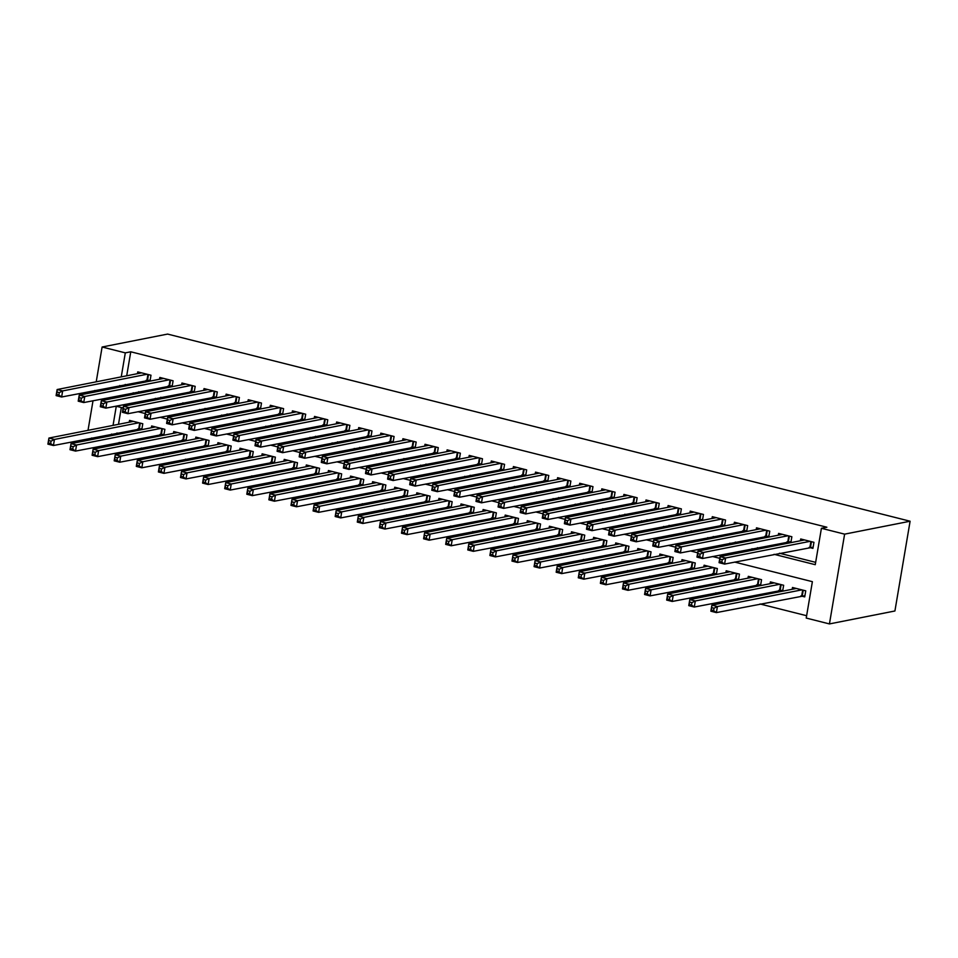 <?xml version="1.0" encoding="UTF-8"?>
<svg xmlns="http://www.w3.org/2000/svg" width="958" height="958" viewBox="0 0 958 958"><rect width="100%" height="100%" fill="white"/><g stroke="black" fill="none" stroke-linecap="round" stroke-linejoin="round"><path stroke-width="1.44" d="M95.165 438.86L91.633 437.974M734.666 562.083L812.384 581.674L806.229 618.066L829.436 623.921L894.916 610.988L910.1 521.224L167.59 334.079L102.111 347.012L125.306 352.867L121.247 376.877M119.199 442.464L122.72 443.35M141.293 448.033L144.826 448.919M163.387 453.601L166.92 454.487M185.493 459.169L189.025 460.056M207.587 464.738L211.119 465.636M229.681 470.306L233.213 471.204M251.786 475.875L255.319 476.773M273.88 481.443L277.413 482.341M295.986 487.023L299.519 487.909M318.08 492.592L321.613 493.478M340.174 498.16L343.706 499.046M362.28 503.728L365.812 504.615M384.374 509.297L387.906 510.183M406.479 514.865L410.012 515.751M428.573 520.433L432.106 521.32M450.667 526.002L454.2 526.9M472.773 531.57L476.306 532.468M494.867 537.139L498.399 538.037M516.973 542.719L520.505 543.605M539.067 548.287L542.599 549.173M561.16 553.856L564.693 554.742M583.266 559.424L586.799 560.31M605.36 564.992L608.893 565.879M627.466 570.561L630.999 571.447M649.56 576.129L653.093 577.015M671.654 581.698L675.186 582.584M693.76 587.266L697.292 588.164M715.854 592.834L719.386 593.732M737.959 598.403L741.492 599.301M760.053 603.983L806.636 615.719M149.999 381.128L150.993 375.225L137.736 371.884L137.425 373.68M172.093 386.697L173.099 380.793L159.83 377.452L159.531 379.248M194.187 392.265L195.192 386.361L181.936 383.02L181.625 384.817M216.292 397.845L217.286 391.93L204.03 388.589L203.731 390.385M238.386 403.414L239.392 397.498L226.124 394.157L225.825 395.953M260.492 408.982L261.486 403.067L248.23 399.726L247.918 401.522M282.586 414.551L283.592 408.635L270.324 405.294L270.024 407.09M304.68 420.119L305.686 414.203L292.429 410.862L292.118 412.67M326.786 425.687L327.78 419.784L314.523 416.431L314.224 418.239M348.88 431.256L349.886 425.352L336.617 422.011L336.318 423.807M370.986 436.824L371.979 430.92L358.723 427.579L358.412 429.376M393.079 442.392L394.085 436.489L380.817 433.148L380.518 434.944M415.173 447.961L416.179 442.057L402.923 438.716L402.611 440.512M437.279 453.529L438.273 447.626L425.017 444.284L424.717 446.081M459.373 459.11L460.379 453.194L447.111 449.853L446.811 451.649M481.479 464.678L482.473 458.762L469.216 455.421L468.905 457.217M503.573 470.246L504.567 464.331L491.31 460.99L491.011 462.786M525.667 475.815L526.672 469.899L513.416 466.558L513.105 468.354M547.772 481.383L548.766 475.467L535.51 472.126L535.211 473.935M569.866 486.951L570.872 481.048L557.604 477.695L557.305 479.503M591.972 492.52L592.966 486.616L579.71 483.275L579.398 485.071M614.066 498.088L615.06 492.184L601.804 488.843L601.504 490.64M636.16 503.657L637.166 497.753L623.909 494.412L623.598 496.208M658.266 509.225L659.26 503.321L646.003 499.98L645.704 501.776M680.36 514.793L681.366 508.89L668.097 505.549L667.798 507.345M702.465 520.374L703.459 514.458L690.203 511.117L689.892 512.913M724.559 525.942L725.553 520.026L712.297 516.685L711.998 518.482M746.653 531.51L747.659 525.595L734.403 522.254L734.091 524.05M768.759 537.079L769.753 531.163L756.497 527.822L756.197 529.63M790.853 542.647L791.859 536.731L778.591 533.39L778.291 535.199M800.852 595.924L804.72 596.894L805.75 590.835L792.482 587.494L792.182 589.29M778.758 590.356L782.291 591.242M756.652 584.787L760.185 585.673M734.558 579.207L738.091 580.105M712.465 573.638L715.985 574.537M690.359 568.07L693.891 568.968M668.265 562.502L671.798 563.388M646.159 556.933L649.692 557.819M624.065 551.365L627.598 552.251M601.971 545.797L605.492 546.683M579.865 540.228L583.398 541.114M557.772 534.66L561.304 535.546M535.666 529.091L539.198 529.978M513.572 523.523L517.104 524.409M491.478 517.943L494.999 518.841M469.372 512.374L472.905 513.272M447.278 506.806L450.811 507.704M425.172 501.238L428.705 502.124M403.079 495.669L406.611 496.555M380.985 490.101L384.505 490.987M358.879 484.532L362.411 485.419M336.785 478.964L340.318 479.85M314.679 473.396L318.212 474.282M292.585 467.827L296.118 468.713M270.491 462.247L274.012 463.145M248.385 456.679L251.918 457.577M226.292 451.11L229.824 452.008M204.186 445.542L207.718 446.44M182.092 439.973L185.624 440.86M159.998 434.405L163.519 435.291M121.343 407.509L118.493 424.322M117.032 432.956L116.756 434.597M782.65 591.17L783.644 585.266L770.388 581.913L770.088 583.721M760.544 585.601L761.55 579.686L748.294 576.345L747.982 578.153M738.45 580.033L739.456 574.117L726.188 570.776L725.889 572.573M716.356 574.465L717.35 568.549L704.094 565.208L703.783 567.004M694.251 568.896L695.257 562.981L681.988 559.64L681.689 561.436M672.157 563.328L673.151 557.412L659.894 554.071L659.595 555.868M650.051 557.748L651.057 551.844L637.8 548.503L637.489 550.299M627.957 552.179L628.963 546.276L615.695 542.935L615.395 544.731M605.863 546.611L606.857 540.707L593.601 537.366L593.289 539.162M583.757 541.042L584.763 535.139L571.495 531.798L571.196 533.594M561.663 535.474L562.657 529.57L549.401 526.229L549.102 528.026M539.558 529.906L540.563 523.99L527.307 520.649L526.996 522.457M517.464 524.337L518.47 518.422L505.201 515.081L504.902 516.889M495.37 518.769L496.364 512.853L483.107 509.512L482.808 511.309M473.264 513.201L474.27 507.285L461.014 503.944L460.702 505.74M451.17 507.632L452.164 501.717L438.908 498.376L438.608 500.172M429.064 502.052L430.07 496.148L416.814 492.807L416.502 494.603M406.97 496.484L407.976 490.58L394.708 487.239L394.409 489.035M384.876 490.915L385.87 485.011L372.614 481.67L372.315 483.467M362.771 485.347L363.777 479.443L350.52 476.102L350.209 477.898M340.677 479.778L341.671 473.875L328.414 470.534L328.115 472.33M318.571 474.21L319.577 468.306L306.321 464.965L306.009 466.762M296.477 468.642L297.483 462.726L284.215 459.385L283.915 461.193M274.383 463.073L275.377 457.158L262.121 453.817L261.821 455.625M252.277 457.505L253.283 451.589L240.027 448.248L239.716 450.044M230.183 451.936L231.177 446.021L217.921 442.68L217.622 444.476M208.09 446.368L209.083 440.452L195.827 437.111L195.516 438.908M185.984 440.788L186.99 434.884L173.721 431.543L173.422 433.339M163.89 435.219L164.884 429.316L151.627 425.975L151.328 427.771M141.784 429.651L142.79 423.747L129.534 420.406L129.222 422.203M137.892 428.837L141.425 429.723M774.064 554.311L815.258 564.693L821.413 528.301L826.874 527.223L130.767 351.79L126.707 375.799M125.247 384.433L124.971 386.074M138.659 391.714L142.191 392.612M160.752 397.283L164.285 398.181M182.858 402.851L186.379 403.749M204.952 408.419L208.485 409.317M227.046 414L230.579 414.886M249.152 419.568L252.684 420.454M271.246 425.136L274.778 426.023M293.352 430.705L296.872 431.591M315.445 436.273L318.978 437.159M337.539 441.842L341.072 442.728M359.645 447.41L363.178 448.296M381.739 452.978L385.272 453.876M403.845 458.547L407.366 459.445M425.939 464.115L429.471 465.013M448.033 469.683L451.565 470.582M470.139 475.264L473.671 476.15M492.232 480.832L495.765 481.718M514.338 486.401L517.859 487.287M536.432 491.969L539.965 492.855M558.526 497.537L562.059 498.423M580.632 503.106L584.164 503.992M602.726 508.674L606.258 509.56M624.82 514.242L628.352 515.141M646.925 519.811L650.458 520.709M669.019 525.379L672.552 526.277M691.125 530.96L694.658 531.846M713.219 536.528L716.752 537.414M735.313 542.096L738.846 542.982M757.419 547.665L760.951 548.551M779.513 553.233L815.653 562.346M809.055 547.401L812.923 548.371L813.953 542.312L800.696 538.971L800.385 540.767M786.961 541.833L790.494 542.719M764.867 536.252L768.4 537.151M742.761 530.684L746.294 531.582M720.667 525.116L724.2 526.014M698.562 519.547L702.094 520.445M676.468 513.979L680 514.865M654.374 508.411L657.906 509.297M632.268 502.842L635.801 503.728M610.174 497.274L613.707 498.16M588.068 491.705L591.601 492.592M565.974 486.137L569.507 487.023M543.881 480.569L547.413 481.455M521.775 474.988L525.307 475.886M499.681 469.42L503.213 470.318M477.575 463.852L481.108 464.75M455.481 458.283L459.014 459.181M433.387 452.715L436.92 453.601M411.281 447.147L414.814 448.033M389.188 441.578L392.72 442.464M367.082 436.01L370.614 436.896M344.988 430.441L348.52 431.328M322.894 424.873L326.427 425.759M300.788 419.305L304.321 420.191M278.694 413.724L282.227 414.622M256.588 408.156L260.121 409.054M234.494 402.588L238.027 403.486M212.401 397.019L215.933 397.905M190.295 391.451L193.827 392.337M168.201 385.882L171.733 386.769M146.107 380.314L149.628 381.2M130.767 351.79L125.306 352.867M821.413 528.301L844.621 534.145L910.1 521.224M102.111 347.012L96.219 381.823M94.758 390.457L94.483 392.097M93.022 400.731L88.016 430.346M123.139 407.964L116.277 406.24L113.044 425.4M111.583 434.034L111.308 435.674M719.805 558.346L712.572 556.514M697.699 552.778L690.467 550.946M675.606 547.198L668.373 545.377M653.5 541.629L646.267 539.809M631.406 536.061L624.173 534.241M609.312 530.492L602.079 528.672M587.206 524.924L579.973 523.104M565.112 519.356L557.879 517.536M543.006 513.787L535.773 511.967M520.913 508.219L513.68 506.399M498.819 502.651L491.586 500.818M476.713 497.082L469.48 495.25M454.619 491.502L447.386 489.682M432.513 485.934L425.28 484.113M410.419 480.365L403.186 478.545M388.325 474.797L381.092 472.977M366.219 469.228L358.987 467.408M344.126 463.66L336.893 461.84M322.02 458.092L314.787 456.271M299.926 452.523L292.693 450.703M277.832 446.955L270.599 445.135M255.726 441.387L248.493 439.554M233.632 435.818L226.399 433.986M211.526 430.238L204.293 428.418M189.433 424.669L182.2 422.849M167.339 419.101L160.106 417.281M145.233 413.533L138 411.712M829.436 623.921L844.621 534.145M133.198 392.792L136.731 393.678M155.292 398.36L158.824 399.258M177.398 403.929L180.93 404.827M199.492 409.497L203.024 410.395M221.597 415.077L225.13 415.964M243.691 420.646L247.224 421.532M265.785 426.214L269.318 427.1M287.891 431.783L291.424 432.669M309.985 437.351L313.517 438.237M332.091 442.919L335.623 443.805M354.185 448.488L357.717 449.374M376.278 454.056L379.811 454.954M398.384 459.624L401.917 460.523M420.478 465.193L424.011 466.091M442.584 470.761L446.117 471.659M464.678 476.342L468.211 477.228M486.772 481.91L490.304 482.796M508.878 487.478L512.41 488.364M530.971 493.047L534.504 493.933M553.077 498.615L556.61 499.501M575.171 504.183L578.704 505.07M597.265 509.752L600.798 510.638M619.371 515.32L622.904 516.218M641.465 520.889L644.997 521.787M663.571 526.457L667.091 527.355M685.665 532.037L689.197 532.923M707.758 537.606L711.291 538.492M729.864 543.174L733.397 544.06M751.958 548.742L755.491 549.629M119.786 385.511L119.51 387.152M813.126 547.198L724.595 564.082L719.063 562.681L720.093 556.622L804.564 539.941M720.021 559.137L720.093 556.622L725.613 558.011L724.595 564.082L721.817 562.118L722.236 559.7L720.021 559.137L719.614 561.568L721.817 562.118M810.085 541.33L725.613 558.011L722.236 559.7M719.063 562.681L719.614 561.568M796.349 588.463L711.89 605.145L717.41 606.534L716.38 612.605L804.924 595.72M713.614 610.641L716.38 612.605L710.86 611.204L711.89 605.145L711.411 610.09L713.614 610.641L714.021 608.222L711.818 607.659M714.021 608.222L717.41 606.534L801.882 589.853M711.411 610.09L710.86 611.204M791.033 541.629L702.489 558.514L696.969 557.113L697.999 551.054L782.458 534.372M697.927 553.568L697.999 551.054L703.519 552.443L702.489 558.514L699.723 556.55L700.13 554.131L697.927 553.568L697.52 555.999L699.723 556.55M787.991 535.761L703.519 552.443L700.13 554.131M696.969 557.113L697.52 555.999M768.927 536.061L680.396 552.934L674.875 551.545L675.893 545.485L760.365 528.804M675.821 548L675.893 545.485L681.425 546.874L680.396 552.934L677.629 550.982L678.036 548.551L675.821 548L675.414 550.431L677.629 550.982M765.885 530.193L681.425 546.874L678.036 548.551M674.875 551.545L675.414 550.431M746.833 530.492L658.29 547.365L652.769 545.976L653.799 539.917L738.271 523.236M653.727 542.432L653.799 539.917L659.32 541.306L658.29 547.365L655.523 545.413L655.943 542.982L653.727 542.432L653.32 544.851L655.523 545.413M743.791 524.625L659.32 541.306L655.943 542.982M652.769 545.976L653.32 544.851M724.727 524.924L636.196 541.797L630.675 540.408L631.693 534.336L716.165 517.667M631.633 536.863L631.693 534.336L637.226 535.738L636.196 541.797L633.43 539.845L633.837 537.414L631.633 536.863L631.214 539.282L633.43 539.845M721.697 519.056L637.226 535.738L633.837 537.414M630.675 540.408L631.214 539.282M774.256 582.895L689.784 599.576L695.316 600.965L694.287 607.037L782.818 590.152M691.52 605.073L694.287 607.037L688.766 605.636L689.784 599.576L689.305 604.522L691.52 605.073L691.927 602.654L689.712 602.091M691.927 602.654L695.316 600.965L779.776 584.284M689.305 604.522L688.766 605.636M752.162 577.327L667.69 594.008L673.211 595.397L672.193 601.456L760.724 584.584M669.414 599.504L672.193 601.456L666.66 600.067L667.69 594.008L667.211 598.954L669.414 599.504L669.834 597.074L667.618 596.523M669.834 597.074L673.211 595.397L757.682 578.716M667.211 598.954L666.66 600.067M730.056 571.758L645.584 588.44L651.117 589.829L650.087 595.888L738.618 579.015M647.321 593.936L650.087 595.888L644.566 594.499L645.584 588.44L645.105 593.373L647.321 593.936L647.728 591.505L645.524 590.954M647.728 591.505L651.117 589.829L735.588 573.147M645.105 593.373L644.566 594.499M707.962 566.19L623.49 582.871L629.011 584.26L627.993 590.32L716.524 573.447M625.227 588.368L627.993 590.32L622.46 588.931L623.49 582.871L623.011 587.805L625.227 588.368L625.634 585.937L623.418 585.386M625.634 585.937L629.011 584.26L713.482 567.579M623.011 587.805L622.46 588.931M702.633 519.344L614.102 536.229L608.569 534.839L609.599 528.768L694.071 512.087M609.528 531.295L609.599 528.768L615.12 530.169L614.102 536.229L611.324 534.277L611.743 531.846L609.528 531.295L609.12 533.714L611.324 534.277M699.591 513.488L615.12 530.169L611.743 531.846M608.569 534.839L609.12 533.714M685.856 560.61L601.396 577.291L606.917 578.692L605.887 584.751L694.43 567.866M603.121 582.799L605.887 584.751L600.367 583.362L601.396 577.291L600.917 582.236L603.121 582.799L603.528 580.368L601.325 579.818M603.528 580.368L606.917 578.692L691.389 562.011M600.917 582.236L600.367 583.362M680.539 513.775L591.996 530.66L586.476 529.271L587.505 523.2L671.965 506.519M587.434 525.726L587.505 523.2L593.026 524.601L591.996 530.66L589.23 528.708L589.637 526.277L587.434 525.726L587.026 528.145L589.23 528.708M677.498 507.92L593.026 524.601L589.637 526.277M586.476 529.271L587.026 528.145M663.762 555.041L579.291 571.722L584.823 573.124L583.793 579.183L672.324 562.298M581.027 577.231L583.793 579.183L578.273 577.794L579.291 571.722L578.812 576.668L581.027 577.231L581.434 574.8L579.219 574.249M581.434 574.8L584.823 573.124L669.283 556.442M578.812 576.668L578.273 577.794M658.433 508.207L569.902 525.092L564.382 523.703L565.4 517.631L649.871 500.95M565.328 520.146L565.4 517.631L570.932 519.02L569.902 525.092L567.136 523.14L567.543 520.709L565.328 520.146L564.921 522.577L567.136 523.14M655.392 502.351L570.932 519.02L567.543 520.709M564.382 523.703L564.921 522.577M641.668 549.473L557.197 566.154L562.717 567.555L561.699 573.614L650.231 556.73M558.921 571.663L561.699 573.614L556.167 572.225L557.197 566.154L556.718 571.1L558.921 571.663L559.34 569.232L557.125 568.669M559.34 569.232L562.717 567.555L647.189 550.874M556.718 571.1L556.167 572.225M636.34 502.639L547.796 519.523L542.276 518.134L543.306 512.063L627.777 495.382M543.234 514.578L543.306 512.063L548.826 513.452L547.796 519.523L545.03 517.559L545.449 515.141L543.234 514.578L542.827 517.009L545.03 517.559M633.298 496.771L548.826 513.452L545.449 515.141M542.276 518.134L542.827 517.009M619.563 543.904L535.091 560.586L540.623 561.975L539.594 568.046L628.125 551.161M536.827 566.082L539.594 568.046L534.073 566.657L535.091 560.586L534.612 565.531L536.827 566.082L537.234 563.663L535.031 563.1M537.234 563.663L540.623 561.975L625.095 545.294M534.612 565.531L534.073 566.657M614.234 497.07L525.702 513.955L520.182 512.566L521.2 506.495L605.672 489.813M521.14 509.009L521.2 506.495L526.732 507.884L525.702 513.955L522.936 511.991L523.343 509.572L521.14 509.009L520.721 511.44L522.936 511.991M611.204 491.203L526.732 507.884L523.343 509.572M520.182 512.566L520.721 511.44M597.469 538.336L512.997 555.017L518.518 556.406L517.5 562.478L606.031 545.593M514.733 560.514L517.5 562.478L511.967 561.089L512.997 555.017L512.518 559.963L514.733 560.514L515.141 558.095L512.925 557.532M515.141 558.095L518.518 556.406L602.989 539.725M512.518 559.963L511.967 561.089M592.14 491.502L503.609 508.387L498.076 506.986L499.106 500.926L583.578 484.245M499.034 503.441L499.106 500.926L504.626 502.315L503.609 508.387L500.83 506.423L501.25 504.004L499.034 503.441L498.627 505.872L500.83 506.423M589.098 485.634L504.626 502.315L501.25 504.004M498.076 506.986L498.627 505.872M575.363 532.768L490.903 549.449L496.424 550.838L495.394 556.909L583.937 540.025M492.628 554.945L495.394 556.909L489.873 555.508L490.903 549.449L490.424 554.395L492.628 554.945L493.035 552.526L490.831 551.964M493.035 552.526L496.424 550.838L580.895 534.157M490.424 554.395L489.873 555.508M570.046 485.934L481.503 502.818L475.982 501.417L477.012 495.358L561.472 478.677M476.94 497.873L477.012 495.358L482.533 496.747L481.503 502.818L478.737 500.854L479.144 498.435L476.94 497.873L476.533 500.304L478.737 500.854M567.004 480.066L482.533 496.747L479.144 498.435M475.982 501.417L476.533 500.304M553.269 527.199L468.797 543.881L474.33 545.27L473.3 551.341L561.831 534.456M470.534 549.377L473.3 551.341L467.779 549.94L468.797 543.881L468.318 548.826L470.534 549.377L470.941 546.958L468.725 546.395M470.941 546.958L474.33 545.27L558.789 528.588M468.318 548.826L467.779 549.94M547.94 480.365L459.409 497.25L453.888 495.849L454.906 489.789L539.378 473.108M454.834 492.304L454.906 489.789L460.439 491.179L459.409 497.25L456.643 495.286L457.05 492.855L454.834 492.304L454.427 494.735L456.643 495.286M544.898 474.497L460.439 491.179L457.05 492.855M453.888 495.849L454.427 494.735M531.175 521.631L446.703 538.312L452.224 539.701L451.206 545.773L539.737 528.888M448.428 543.809L451.206 545.773L445.674 544.372L446.703 538.312L446.224 543.258L448.428 543.809L448.847 541.39L446.632 540.827M448.847 541.39L452.224 539.701L536.696 523.02M446.224 543.258L445.674 544.372M509.069 516.063L424.598 532.744L430.13 534.133L429.1 540.192L517.631 523.319M426.334 538.24L429.1 540.192L423.58 538.803L424.598 532.744L424.119 537.689L426.334 538.24L426.741 535.809L424.538 535.259M426.741 535.809L430.13 534.133L514.602 517.452M424.119 537.689L423.58 538.803M486.975 510.494L402.504 527.175L408.024 528.565L407.006 534.624L495.537 517.751M404.24 532.672L407.006 534.624L401.474 533.235L402.504 527.175L402.025 532.109L404.24 532.672L404.647 530.241L402.432 529.69M404.647 530.241L408.024 528.565L492.496 511.883M402.025 532.109L401.474 533.235M525.846 474.797L437.303 491.67L431.783 490.28L432.812 484.221L517.284 467.54M432.741 486.736L432.812 484.221L438.333 485.61L437.303 491.67L434.537 489.718L434.956 487.287L432.741 486.736L432.333 489.155L434.537 489.718M522.805 468.929L438.333 485.61L434.956 487.287M431.783 490.28L432.333 489.155M503.74 469.228L415.209 486.101L409.689 484.712L410.707 478.653L495.178 461.972M410.647 481.167L410.707 478.653L416.239 480.042L415.209 486.101L412.443 484.149L412.85 481.718L410.647 481.167L410.228 483.586L412.443 484.149M500.711 463.361L416.239 480.042L412.85 481.718M409.689 484.712L410.228 483.586M481.646 463.648L393.115 480.533L387.583 479.144L388.613 473.072L473.084 456.403M388.541 475.599L388.613 473.072L394.133 474.473L393.115 480.533L390.337 478.581L390.756 476.15L388.541 475.599L388.134 478.018L390.337 478.581M478.605 457.792L394.133 474.473L390.756 476.15M387.583 479.144L388.134 478.018M464.87 504.926L380.41 521.607L385.93 522.996L384.9 529.056L473.444 512.183M382.134 527.104L384.9 529.056L379.38 527.666L380.41 521.607L379.931 526.541L382.134 527.104L382.541 524.673L380.338 524.122M382.541 524.673L385.93 522.996L470.402 506.315M379.931 526.541L379.38 527.666M459.553 458.08L371.009 474.964L365.489 473.575L366.519 467.504L450.979 450.823M366.447 470.031L366.519 467.504L372.039 468.905L371.009 474.964L368.243 473.012L368.65 470.582L366.447 470.031L366.04 472.45L368.243 473.012M456.511 452.224L372.039 468.905L368.65 470.582M365.489 473.575L366.04 472.45M442.776 499.346L358.304 516.027L363.836 517.428L362.807 523.487L451.338 506.602M360.04 521.535L362.807 523.487L357.286 522.098L358.304 516.027L357.825 520.972L360.04 521.535L360.447 519.104L358.232 518.553M360.447 519.104L363.836 517.428L448.296 500.747M357.825 520.972L357.286 522.098M437.447 452.511L348.916 469.396L343.395 468.007L344.413 461.936L428.885 445.254M344.341 464.45L344.413 461.936L349.945 463.337L348.916 469.396L346.149 467.444L346.556 465.013L344.341 464.45L343.934 466.881L346.149 467.444M434.405 446.656L349.945 463.337L346.556 465.013M343.395 468.007L343.934 466.881M420.682 493.777L336.21 510.458L341.731 511.859L340.713 517.919L429.244 501.034M337.935 515.967L340.713 517.919L335.18 516.53L336.21 510.458L335.731 515.404L337.935 515.967L338.354 513.536L336.138 512.985M338.354 513.536L341.731 511.859L426.202 495.178M335.731 515.404L335.18 516.53M415.353 446.943L326.81 463.828L321.289 462.439L322.319 456.367L406.791 439.686M322.247 458.882L322.319 456.367L327.84 457.756L326.81 463.828L324.044 461.876L324.463 459.445L322.247 458.882L321.84 461.313L324.044 461.876M412.311 441.087L327.84 457.756L324.463 459.445M321.289 462.439L321.84 461.313M398.576 488.209L314.104 504.89L319.637 506.279L318.607 512.35L407.138 495.466M315.841 510.398L318.607 512.35L313.086 510.961L314.104 504.89L313.625 509.836L315.841 510.398L316.248 507.968L314.044 507.405M316.248 507.968L319.637 506.279L404.108 489.61M313.625 509.836L313.086 510.961M393.247 441.375L304.716 458.259L299.195 456.87L300.213 450.799L384.685 434.118M300.153 453.314L300.213 450.799L305.746 452.188L304.716 458.259L301.95 456.295L302.357 453.876L300.153 453.314L299.734 455.745L301.95 456.295M390.217 435.507L305.746 452.188L302.357 453.876M299.195 456.87L299.734 455.745M376.482 482.64L292.01 499.322L297.531 500.711L296.513 506.782L385.044 489.897M293.747 504.818L296.513 506.782L290.981 505.393L292.01 499.322L291.531 504.267L293.747 504.818L294.154 502.399L291.939 501.836M294.154 502.399L297.531 500.711L382.002 484.029M291.531 504.267L290.981 505.393M371.153 435.806L282.622 452.691L277.09 451.29L278.119 445.231L362.591 428.549M278.048 447.745L278.119 445.231L283.64 446.62L282.622 452.691L279.856 450.727L280.263 448.308L278.048 447.745L277.64 450.176L279.856 450.727M368.111 429.938L283.64 446.62L280.263 448.308M277.09 451.29L277.64 450.176M354.376 477.072L269.916 493.753L275.437 495.142L274.407 501.214L362.95 484.329M271.641 499.25L274.407 501.214L268.887 499.825L269.916 493.753L269.438 498.699L271.641 499.25L272.048 496.831L269.845 496.268M272.048 496.831L275.437 495.142L359.909 478.461M269.438 498.699L268.887 499.825M349.059 430.238L260.516 447.123L254.996 445.721L256.026 439.662L340.485 422.981M255.954 442.177L256.026 439.662L261.546 441.051L260.516 447.123L257.75 445.159L258.157 442.74L255.954 442.177L255.547 444.608L257.75 445.159M346.018 424.37L261.546 441.051L258.157 442.74M254.996 445.721L255.547 444.608M332.282 471.504L247.811 488.185L253.343 489.574L252.313 495.645L340.844 478.761M249.547 493.681L252.313 495.645L246.793 494.244L247.811 488.185L247.332 493.131L249.547 493.681L249.954 491.262L247.739 490.7M249.954 491.262L253.343 489.574L337.803 472.893M247.332 493.131L246.793 494.244M326.953 424.669L238.422 441.554L232.902 440.153L233.92 434.094L318.391 417.413M233.848 436.609L233.92 434.094L239.452 435.483L238.422 441.554L235.656 439.59L236.063 437.171L233.848 436.609L233.441 439.039L235.656 439.59M323.912 418.802L239.452 435.483L236.063 437.171M232.902 440.153L233.441 439.039M310.188 465.935L225.717 482.616L231.237 484.006L230.219 490.077L318.751 473.192M227.441 488.113L230.219 490.077L224.687 488.676L225.717 482.616L225.238 487.562L227.441 488.113L227.86 485.694L225.645 485.131M227.86 485.694L231.237 484.006L315.709 467.324M225.238 487.562L224.687 488.676M304.86 419.101L216.316 435.974L210.796 434.585L211.826 428.525L296.297 411.844M211.754 431.04L211.826 428.525L217.346 429.914L216.316 435.974L213.55 434.022L213.969 431.591L211.754 431.04L211.347 433.471L213.55 434.022M301.818 413.233L217.346 429.914L213.969 431.591M210.796 434.585L211.347 433.471M282.754 413.533L194.223 430.405L188.702 429.016L189.72 422.957L274.192 406.276M189.66 425.472L189.72 422.957L195.252 424.346L194.223 430.405L191.456 428.454L191.863 426.023L189.66 425.472L189.241 427.891L191.456 428.454M279.724 407.665L195.252 424.346L191.863 426.023M188.702 429.016L189.241 427.891M260.66 407.964L172.129 424.837L166.596 423.448L167.626 417.389L252.098 400.707M167.554 419.903L167.626 417.389L173.147 418.778L172.129 424.837L169.362 422.885L169.77 420.454L167.554 419.903L167.147 422.322L169.362 422.885M257.618 402.097L173.147 418.778L169.77 420.454M166.596 423.448L167.147 422.322M288.083 460.367L203.611 477.048L209.143 478.437L208.114 484.509L296.645 467.624M205.347 482.545L208.114 484.509L202.593 483.107L203.611 477.048L203.132 481.994L205.347 482.545L205.754 480.114L203.551 479.563M205.754 480.114L209.143 478.437L293.615 461.756M203.132 481.994L202.593 483.107M265.989 454.799L181.517 471.48L187.038 472.869L186.02 478.928L274.551 462.055M183.253 476.976L186.02 478.928L180.487 477.539L181.517 471.48L181.038 476.413L183.253 476.976L183.661 474.545L181.445 473.994M183.661 474.545L187.038 472.869L271.509 456.188M181.038 476.413L180.487 477.539M243.883 449.23L159.423 465.911L164.944 467.3L163.914 473.36L252.457 456.487M161.148 471.408L163.914 473.36L158.393 471.971L159.423 465.911L158.944 470.845L161.148 471.408L161.555 468.977L159.351 468.426M161.555 468.977L164.944 467.3L249.415 450.619M158.944 470.845L158.393 471.971M238.566 402.384L150.023 419.269L144.502 417.88L145.532 411.808L229.992 395.127M145.46 414.335L145.532 411.808L151.053 413.209L150.023 419.269L147.257 417.317L147.664 414.886L145.46 414.335L145.053 416.754L147.257 417.317M235.524 396.528L151.053 413.209L147.664 414.886M144.502 417.88L145.053 416.754M221.789 443.662L137.317 460.331L142.85 461.732L141.82 467.791L230.351 450.919M139.054 465.839L141.82 467.791L136.299 466.402L137.317 460.331L136.838 465.277L139.054 465.839L139.461 463.409L137.245 462.858M139.461 463.409L142.85 461.732L227.309 445.051M136.838 465.277L136.299 466.402M216.46 396.816L127.929 413.7L122.408 412.311L123.426 406.24L207.898 389.559M123.354 408.767L123.426 406.24L128.959 407.641L127.929 413.7L125.163 411.748L125.57 409.317L123.354 408.767L122.947 411.186L125.163 411.748M213.418 390.96L128.959 407.641L125.57 409.317M122.408 412.311L122.947 411.186M199.695 438.081L115.223 454.763L120.744 456.164L119.726 462.223L208.257 445.338M116.948 460.271L119.726 462.223L114.194 460.834L115.223 454.763L114.744 459.708L116.948 460.271L117.367 457.84L115.152 457.289M117.367 457.84L120.744 456.164L205.216 439.483M114.744 459.708L114.194 460.834M194.366 391.247L105.823 408.132L100.303 406.743L101.332 400.672L185.804 383.99M101.261 403.186L101.332 400.672L106.853 402.073L105.823 408.132L103.057 406.18L103.476 403.749L101.261 403.186L100.853 405.617L103.057 406.18M191.325 385.391L106.853 402.073L103.476 403.749M100.303 406.743L100.853 405.617M177.589 432.513L93.118 449.194L98.65 450.595L97.62 456.655L186.163 439.77M94.854 454.703L97.62 456.655L92.1 455.266L93.118 449.194L92.639 454.14L94.854 454.703L95.261 452.272L93.058 451.721M95.261 452.272L98.65 450.595L183.122 433.914M92.639 454.14L92.1 455.266M172.26 385.679L83.729 402.564L78.209 401.174L79.227 395.103L163.698 378.422M79.167 397.618L79.227 395.103L84.759 396.492L83.729 402.564L80.963 400.6L81.37 398.181L79.167 397.618L78.748 400.049L80.963 400.6M169.231 379.811L84.759 396.492L81.37 398.181M78.209 401.174L78.748 400.049M155.495 426.945L71.024 443.626L76.544 445.015L75.526 451.086L164.058 434.202M72.76 449.134L75.526 451.086L69.994 449.697L71.024 443.626L70.545 448.572L72.76 449.134L73.167 446.703L70.952 446.141M73.167 446.703L76.544 445.015L161.016 428.346M70.545 448.572L69.994 449.697M150.167 380.11L61.635 396.995L56.103 395.606L57.133 389.535L141.604 372.854M57.061 392.05L57.133 389.535L62.653 390.924L61.635 396.995L58.869 395.031L59.276 392.612L57.061 392.05L56.654 394.48L58.869 395.031M147.125 374.243L62.653 390.924L59.276 392.612M56.103 395.606L56.654 394.48M133.39 421.376L48.93 438.057L54.45 439.447L53.42 445.518L141.964 428.633M50.654 443.554L53.42 445.518L47.9 444.129L48.93 438.057L48.451 443.003L50.654 443.554L51.061 441.135L48.858 440.572M51.061 441.135L54.45 439.447L138.922 422.765M48.451 443.003L47.9 444.129M811.438 541.677L810.504 547.186M810.899 541.533L809.929 547.222M801.726 595.744L802.684 590.056M802.289 595.708L803.223 590.2M789.332 536.097L788.398 541.617M788.793 535.965L787.835 541.653M767.238 530.528L766.304 536.049M766.699 530.397L765.741 536.085M745.132 524.96L744.21 530.481M744.606 524.828L743.636 530.516M723.039 519.392L722.104 524.912M722.5 519.26L721.542 524.948M779.632 590.176L780.59 584.488M780.195 590.14L781.129 584.62M757.527 584.608L758.496 578.919M758.101 584.572L759.023 579.051M735.433 579.039L736.391 573.351M735.995 579.003L736.93 573.483M713.327 573.471L714.297 567.783M713.902 573.435L714.836 567.914M700.945 513.823L700.011 519.332M700.406 513.692L699.436 519.38M691.233 567.902L692.191 562.214M691.796 567.866L692.73 562.346M678.839 508.255L677.905 513.763M678.3 508.123L677.342 513.811M669.139 562.334L670.097 556.646M669.702 562.286L670.636 556.778M656.745 502.687L655.811 508.195M656.206 502.555L655.248 508.243M647.033 556.766L648.003 551.078M647.608 556.718L648.53 551.209M634.639 497.118L633.717 502.627M634.112 496.974L633.142 502.675M624.939 551.197L625.897 545.509M625.502 551.149L626.436 545.641M612.545 491.55L611.611 497.058M612.006 491.406L611.048 497.094M602.833 545.617L603.803 539.929M603.408 545.581L604.342 540.072M590.451 485.981L589.517 491.49M589.912 485.838L588.942 491.526M580.74 540.049L581.698 534.36M581.302 540.013L582.236 534.504M568.345 480.401L567.411 485.922M567.807 480.269L566.849 485.957M558.646 534.48L559.604 528.792M559.209 534.444L560.143 528.936M546.252 474.833L545.318 480.353M545.713 474.701L544.755 480.389M536.54 528.912L537.51 523.224M537.115 528.876L538.037 523.355M514.446 523.343L515.404 517.655M515.009 523.308L515.943 517.787M492.34 517.775L493.31 512.087M492.915 517.739L493.849 512.219M524.146 469.264L523.224 474.785M523.619 469.133L522.649 474.821M502.052 463.696L501.118 469.216M501.513 463.564L500.555 469.252M479.958 458.128L479.024 463.648M479.419 457.996L478.449 463.684M470.246 512.207L471.204 506.519M470.809 512.171L471.743 506.65M457.852 452.559L456.918 458.068M457.313 452.427L456.355 458.116M448.152 506.638L449.11 500.95M448.715 506.59L449.649 501.082M435.758 446.991L434.824 452.499M435.219 446.859L434.261 452.547M426.047 501.07L427.017 495.382M426.621 501.022L427.543 495.514M413.652 441.422L412.73 446.931M413.126 441.291L412.156 446.979M403.953 495.502L404.911 489.813M404.516 495.454L405.45 489.945M391.559 435.854L390.625 441.363M391.02 435.71L390.062 441.41M381.847 489.933L382.817 484.233M382.422 489.885L383.356 484.377M369.465 430.286L368.531 435.794M368.926 430.142L367.956 435.83M359.753 484.353L360.711 478.665M360.316 484.317L361.25 478.808M347.359 424.717L346.425 430.226M346.82 424.574L345.862 430.262M337.659 478.784L338.617 473.096M338.222 478.749L339.156 473.24M325.265 419.137L324.331 424.657M324.726 419.005L323.768 424.693M315.553 473.216L316.523 467.528M316.128 473.18L317.05 467.672M303.159 413.569L302.237 419.089M302.632 413.437L301.662 419.125M281.065 408L280.131 413.521M280.526 407.869L279.568 413.557M258.971 402.432L258.037 407.952M258.432 402.3L257.462 407.988M293.459 467.648L294.417 461.96M294.022 467.612L294.956 462.091M271.353 462.079L272.323 456.391M271.928 462.043L272.862 456.523M249.26 456.511L250.218 450.823M249.822 456.475L250.757 450.955M236.866 396.863L235.931 402.384M236.327 396.732L235.369 402.42M227.166 450.943L228.124 445.254M227.729 450.907L228.663 445.386M214.772 391.295L213.838 396.804M214.233 391.163L213.275 396.851M205.06 445.374L206.03 439.686M205.635 445.326L206.557 439.818M192.666 385.727L191.744 391.235M192.139 385.595L191.169 391.283M182.966 439.806L183.924 434.118M183.529 439.758L184.463 434.249M170.572 380.158L169.638 385.667M170.033 380.027L169.075 385.715M160.86 434.237L161.83 428.549M161.435 434.19L162.369 428.681M148.478 374.59L147.544 380.098M147.939 374.446L146.969 380.134M138.766 428.669L139.724 422.969M139.329 428.621L140.263 423.113"/></g></svg>

